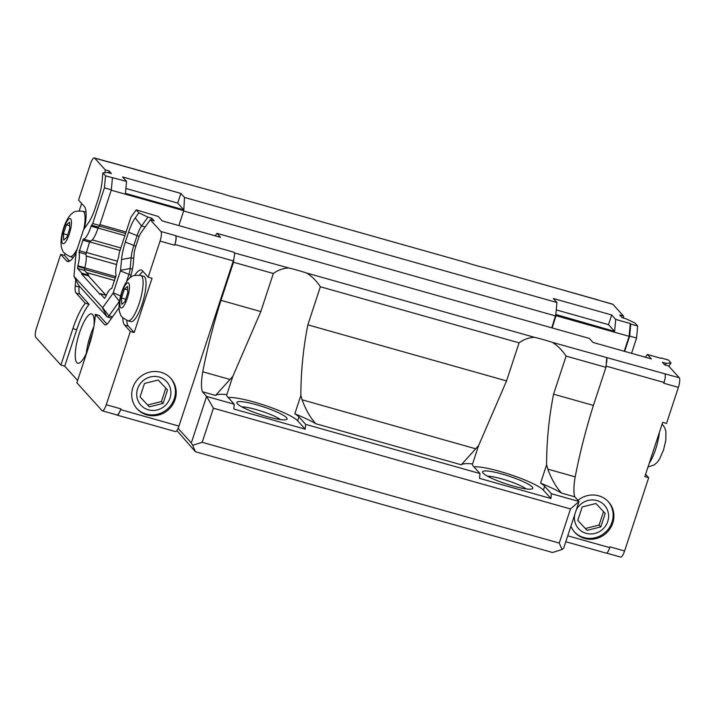 <?xml version="1.0" encoding="UTF-8"?>
<svg xmlns="http://www.w3.org/2000/svg" width="715" height="715" viewBox="0 0 715 715"><rect width="100%" height="100%" fill="white"/><g stroke="black" fill="none" stroke-linecap="round" stroke-linejoin="round"><path stroke-width="1.07" d="M614.614 331.403L608.501 324.637L611.674 314.966L615.695 319.417L614.614 331.403L555.85 314.493L551.81 327.845M556.261 309.89L608.501 324.637M645.368 357.232L647.352 354.47L651.374 358.921L593.012 342.449L589.392 338.445L216.967 233.358L215.179 235.843M555.85 314.493L556.931 302.508L553.312 298.504L611.674 314.966M552.168 327.944L556.252 314.94M556.181 315.744L629.129 336.327L624.222 351.262M615.695 319.417L630.281 323.538L629.129 336.327M647.352 354.47L661.241 358.385M216.967 233.358L220.578 237.362L162.216 220.899L158.203 216.448L136.225 209.861L130.934 217.226L119.217 252.878L118.699 256.783A15.98 4.165 105.8 0 0 116.098 275.32L111.746 288.574A15.98 4.165 105.8 0 0 105.757 296.6L104.587 298.37L100.341 293.668L100.091 294.446L81.582 273.961L81.841 273.184L77.595 268.491L77.908 265.766L84.817 267.714A15.98 4.165 -74.2 0 0 85.898 254.254L78.981 252.306A15.98 4.165 105.8 0 1 77.908 265.766M125.465 193.381L126.546 181.396L122.524 176.945L180.886 193.416L184.497 197.42L183.827 209.853L125.465 193.381M180.886 193.416L177.704 203.078L183.415 209.406M177.704 203.078L125.903 188.465M126.546 181.396L105.516 175.854L102.853 172.905L102.102 181.217A23.97 6.247 105.8 0 1 98.304 198.698L95.068 208.53A23.97 6.247 105.8 0 1 88.41 222.848L83.441 229.953L76.121 252.413L73.985 276.035L78.48 285.062A8.267 2.154 105.8 0 0 78.65 285.321L74.011 276.365M178.839 225.591L183.746 210.657L111.218 190.19M183.746 210.657L183.827 209.853M679.25 377.752A8.267 2.154 105.8 0 1 678.383 387.369L663.788 383.249L664.047 382.471A7.436 1.939 -74.2 0 0 664.825 373.82L679.25 377.752L668.659 366.017L664.816 364.936L662.439 362.299L666.273 363.381L665.102 365.016M631.551 353.326L636.582 338.034L637.664 326.013L635 323.064L625.956 318.738L622.113 317.657L619.735 315.02L623.569 316.11L623.4 318.023M678.383 387.369L666.523 423.423L662.689 422.342L644.841 476.628L648.684 477.709L624.588 550.988A8.267 2.154 105.8 0 1 620.656 557.083L606.579 553.106M645.6 474.304L648.684 477.709M598.249 300.103L612.675 304.179A8.267 2.154 105.8 0 1 612.978 304.376L623.569 316.11M134.697 275.445A28.922 7.534 105.8 0 1 141.32 270.047A28.922 7.534 105.8 0 1 142.392 270.744L148.193 277.17L160.053 241.107A8.267 2.154 -74.2 0 0 160.92 231.49L150.32 219.764L154.163 220.846L151.786 218.209L147.942 217.128L138.889 212.811L136.225 209.861M175.506 235.61L175.675 235.798A7.436 1.939 105.8 0 1 174.898 244.45L174.639 245.227A8.267 2.154 -74.2 0 0 175.506 235.61L160.92 231.49M234.377 252.636L234.037 252.261A7.436 1.939 105.8 0 1 234.35 252.922L288.726 267.973A38.431 5.997 -161.8 0 1 306.717 273.05C311.99 276.383 316.539 280.95 320.365 286.76L307.843 324.842C303.24 348.169 300.917 371.702 300.872 395.422L302.088 399.81C305.877 410.017 310.471 417.998 315.86 423.745L461.291 464.786A57.852 9.027 -161.8 0 1 472.561 463.937A38.431 5.997 18.2 0 0 472.445 464.178A38.431 5.997 18.2 0 0 473.25 466.1L479.971 473.553L305.663 424.37L305.225 429.179L233.814 409.025L234.243 404.216L206.599 396.414L202.363 391.722A33.507 8.732 105.8 0 1 202.765 371.782A173.048 45.081 105.8 0 1 220.989 300.336L233.501 262.253L233.787 259.08A7.436 1.939 105.8 0 1 233.26 260.921L178.947 426.095A7.436 1.939 105.8 0 1 178.098 428.321L191.307 442.943L206.599 396.414L213.41 408.202L202.193 442.317L192.666 445.302L195.427 451.746L176.873 430.546M461.291 464.786L478.603 445.57L506.551 380.916L519.072 342.834C523.738 339.419 528.859 337.578 534.454 337.31L306.717 273.05M534.454 337.31A38.431 5.997 -161.8 0 1 552.445 342.387C557.718 345.72 562.267 350.287 566.092 356.097L553.571 394.18C548.968 417.506 546.644 441.039 546.6 464.759L547.815 469.147C551.605 479.354 556.199 487.335 561.588 493.082A57.852 9.027 -161.8 0 0 540.558 483.125L546.6 464.759M664.825 373.82L552.445 342.387M668.766 366.143L671.045 362.961L666.273 363.381M671.045 362.961L668.382 360.011L661.473 358.063M119.53 301.131A8.267 2.154 105.8 0 1 119.387 301.346L108.993 315.816A8.267 2.154 105.8 0 1 107.357 316.968A8.267 2.154 105.8 0 1 107.053 316.772L78.65 285.321M111.701 317.996A8.267 2.154 105.8 0 1 111.2 318.05L107.357 316.968M147.942 217.128L141.588 225.976A16.525 4.308 -74.2 0 0 137.003 235.852L133.768 245.674A16.525 4.308 -74.2 0 0 131.149 257.731L130.175 268.518A8.267 2.154 105.8 0 1 128.87 274.542L126.492 281.764M151.786 218.209L150.615 219.845M150.32 219.764L140.98 232.777A8.267 2.154 -74.2 0 0 138.683 237.711L135.448 247.542A8.267 2.154 -74.2 0 0 134.143 253.566L133.169 264.353A16.525 4.308 105.8 0 1 130.55 276.41L130.094 277.786M119.083 307.691A16.525 4.308 105.8 0 1 118.77 308.147L108.376 322.617A16.525 4.308 105.8 0 1 105.114 324.923A16.525 4.308 105.8 0 1 104.506 324.521L95.309 314.35A39.254 10.225 105.8 0 1 88.857 346.337L76.871 382.784L102.022 410.625A8.267 2.154 -74.2 0 0 102.325 410.821A8.267 2.154 -74.2 0 0 106.258 404.735L130.345 331.447L124.544 325.03A28.922 7.534 105.8 0 1 122.783 317.657M95.309 314.35L99.153 315.431L107.044 324.163M79.151 285.875L79.052 286.983A16.525 4.308 -74.2 0 0 79.937 294.16L89.134 304.331A39.254 10.225 -74.2 0 0 76.72 329.731L64.734 366.178L60.9 365.088L72.876 328.641A39.254 10.225 105.8 0 1 85.291 303.249L76.103 293.07A16.525 4.308 105.8 0 1 75.209 285.893L75.763 279.78M77.64 380.46L64.734 366.178M104.98 172.717L105.239 169.848L109.082 170.93L111.46 173.566L107.616 172.485L102.853 172.905M109.082 170.93L108.903 172.851M93.924 326.272A25.615 6.676 -74.2 0 0 91.663 313.921A25.615 6.676 -74.2 0 0 78.284 336.765A25.615 6.676 -74.2 0 0 77.747 363.229A25.615 6.676 -74.2 0 0 86.98 352.057M89.134 304.331L85.291 303.249M105.239 169.848L94.648 158.122A8.267 2.154 -74.2 0 0 94.344 157.917A8.267 2.154 -74.2 0 0 90.412 164.012L78.561 200.075L84.361 206.492A28.922 7.534 105.8 0 1 84.495 228.3M76.076 252.842A28.922 7.534 105.8 0 1 67.585 261.476A28.922 7.534 105.8 0 1 66.513 260.778L60.712 254.352L36.617 327.631A8.267 2.154 -74.2 0 0 35.75 337.248L60.9 365.088M102.325 410.821L116.92 414.941A8.267 2.154 -74.2 0 0 120.844 408.846L120.585 409.624A7.436 1.939 105.8 0 1 117.054 415.111A7.436 1.939 105.8 0 1 116.777 414.923L116.751 414.897M577.774 520.404L582.189 506.971L595.917 503.503L605.221 513.468L600.806 526.901L587.078 530.369L577.774 520.404M587.078 530.369L577.783 520.359M600.806 526.901L599.125 525.042L585.397 528.51M603.523 511.654L599.125 525.042M140.069 396.897L144.484 383.463L158.212 380.005L167.525 389.97L163.1 403.403L149.381 406.862L140.069 396.897M149.381 406.862L140.086 396.852M163.1 403.403L161.42 401.535L147.692 405.003M165.826 388.147L161.42 401.535M136.708 408.408A22.728 21.656 137.9 0 0 146.164 414.074A22.728 21.656 137.9 0 0 171.493 404.431A22.728 21.656 137.9 0 0 170.429 377.958M148.407 409.82A17.464 16.642 137.9 0 0 170.545 389.201A17.464 16.642 137.9 0 0 142.437 381.274A17.464 16.642 137.9 0 0 148.407 409.82M146.95 414.941A22.728 21.656 -42.1 0 1 137.101 408.855A22.728 21.656 -42.1 0 1 139.452 377.547A22.728 21.656 -42.1 0 1 170.831 378.387A22.728 21.656 -42.1 0 1 172.449 405.048A22.728 21.656 -42.1 0 1 146.95 414.941M574.413 531.915A22.728 21.656 137.9 0 0 583.869 537.582A22.728 21.656 137.9 0 0 609.198 527.938A22.728 21.656 137.9 0 0 608.134 501.465M574.654 514.827A17.464 16.642 137.9 0 0 586.112 533.327A17.464 16.642 137.9 0 0 607.437 522.325A17.464 16.642 137.9 0 0 598.464 501.081A17.464 16.642 137.9 0 0 576.245 509.992M577.979 500.339A22.728 21.656 -42.1 0 1 608.528 501.894A22.728 21.656 -42.1 0 1 610.145 528.555A22.728 21.656 -42.1 0 1 584.655 538.449A22.728 21.656 -42.1 0 1 574.797 532.353A22.728 21.656 -42.1 0 1 570.936 526.142M124.428 289.057L127.583 286.438L127.788 292.775L124.848 301.73L121.693 304.349L121.487 298.012L124.428 289.057L127.699 289.977M121.487 298.012L125.679 299.192M66.397 224.805L69.552 222.186L69.757 228.532L66.817 237.487L63.662 240.097L63.456 233.76L66.397 224.805L69.668 225.726M63.456 233.76L67.648 234.94M140.784 275.481L143.706 276.303A23.55 6.14 105.8 0 1 143.215 300.631A23.55 6.14 105.8 0 1 130.908 321.634L127.994 320.812A23.55 6.14 -74.2 0 0 139.184 303.455A23.55 6.14 -74.2 0 0 140.784 275.481C135.189 275.096 131.962 275.624 131.095 277.062C128.745 278.01 122.676 284.856 119.78 299.674C118.601 306.547 118.869 311.472 120.585 314.448C120.522 316.048 122.998 318.175 127.994 320.812M83.789 229.283A23.55 6.14 -74.2 0 0 82.752 211.229L85.675 212.051A23.55 6.14 105.8 0 1 86.05 212.212M73.279 257.445A23.55 6.14 105.8 0 1 72.885 257.391L69.963 256.569A23.55 6.14 -74.2 0 0 77.202 248.918M624.642 351.378L629.674 336.077L630.755 324.056L630.281 323.538M636.582 338.034L629.674 336.077M637.664 326.013L630.755 324.056M112.541 316.817L108.993 315.816L102.629 307.745L74.029 276.392M102.629 307.745L113.024 293.275L119.494 301.381M120.594 295.939L113.256 292.784L113.024 293.275M113.256 292.784L120.442 270.922L130.952 275.132M132.454 269.162L130.175 268.518L120.576 270.315L120.442 270.922M120.576 270.315L121.55 259.536A23.97 6.247 105.8 0 1 125.348 242.054L128.575 232.223A23.97 6.247 105.8 0 1 135.233 217.905L138.889 212.811M78.981 252.306L83.342 239.051L90.251 241A15.98 4.165 -74.2 0 0 97.973 228.13L91.064 226.181A15.98 4.165 105.8 0 1 83.342 239.051M91.064 226.181L92.709 223.527L104.426 187.875L105.516 175.854M97.973 228.13L99.617 225.475L111.343 189.824L112.425 177.803M90.251 241L89.563 242.099L82.654 240.151M85.898 254.254L89.563 242.099M84.817 267.714L84.692 268.429L77.783 266.472M105.972 295.259L88.499 275.91L88.749 275.141L84.513 270.44L84.692 268.429M106.294 295.349L100.341 293.668M88.499 275.91L81.582 273.961M88.749 275.141L81.841 273.184M84.513 270.44L77.595 268.491M99.617 225.475L92.709 223.527M111.343 189.824L104.426 187.875M88.732 346.73A20.664 5.38 105.8 0 1 91.252 336.953A20.664 5.38 105.8 0 1 92.396 333.726M93.853 326.675A25.615 6.676 -74.2 0 0 86.274 353.585M612.978 304.376L598.223 300.077A7.436 1.939 -74.2 0 0 597.946 299.889L539.736 283.471M565.806 541.729L606.204 553.133A7.436 1.939 -74.2 0 0 609.743 547.645L609.993 546.868L624.588 550.988M108.421 161.894A7.436 1.939 105.8 0 1 108.796 161.867A7.436 1.939 105.8 0 1 109.064 162.046L109.234 162.234A8.267 2.154 -74.2 0 0 108.93 162.037L94.344 157.917M233.787 259.08A7.436 1.939 -74.2 0 0 234.35 252.922M148.193 277.17L152.036 278.251L134.188 332.538L128.387 326.112A28.922 7.534 105.8 0 1 126.698 320.365M139.443 275.186A28.922 7.534 105.8 0 1 143.08 271.512M134.188 332.538L130.345 331.447M60.712 254.352L64.547 255.434L65.101 253.762M69.659 261.091L64.547 255.434M79.222 210.809L81.635 203.48M606.776 358.009L606.222 364.167A7.436 1.939 -74.2 0 0 606.776 358.009L606.803 357.723M606.222 364.167L605.936 367.34L593.414 405.423A173.048 45.081 -74.2 0 0 575.2 476.869A33.507 8.732 -74.2 0 0 574.797 496.809L579.034 501.501L563.733 548.03L562.026 549.522L559.273 543.078L570.49 508.955L579.034 501.501L551.39 493.707L550.952 498.516L479.542 478.362L479.971 473.553M166.961 178.321A7.436 1.939 105.8 0 1 167.149 178.339A7.436 1.939 105.8 0 1 167.426 178.518L221.444 193.479A38.431 5.997 -161.8 0 0 239.436 198.555L467.172 262.816A38.431 5.997 -161.8 0 0 485.163 267.893L598.223 300.077M117.054 415.111L175.416 431.574A7.436 1.939 -74.2 0 0 178.098 428.321M126.081 232.009L99.903 224.617M114.713 280.539L86.426 272.558M195.427 451.746L552.498 552.498L562.026 549.522M191.307 442.943L192.666 445.302M559.273 543.078L202.193 442.317M526.151 488.908A22.317 3.486 18.2 0 0 507.489 480.623A22.317 3.486 18.2 0 0 487.558 476.217M513.057 486.012A26.446 4.129 -161.8 0 1 482.67 472.517A26.446 4.129 -161.8 0 1 508.964 476.136A26.446 4.129 -161.8 0 1 532.282 488.828A26.446 4.129 -161.8 0 1 513.057 486.012M280.423 419.571A22.317 3.486 18.2 0 0 261.762 411.295A22.317 3.486 18.2 0 0 241.831 406.889M267.33 416.684A26.446 4.129 -161.8 0 1 236.942 403.18A26.446 4.129 -161.8 0 1 263.236 406.799A26.446 4.129 -161.8 0 1 286.554 419.499A26.446 4.129 -161.8 0 1 267.33 416.684M478.603 445.57L472.561 463.937M305.663 424.37L298.933 416.917A38.431 5.997 18.2 0 0 294.83 413.788A57.852 9.027 -161.8 0 1 315.86 423.745M475.877 448.841L302.088 399.81M540.558 483.125A38.431 5.997 18.2 0 1 544.66 486.254L551.39 493.707M473.911 466.841A38.431 5.997 -161.8 0 1 510.912 474.814A38.431 5.997 -161.8 0 1 543.382 490.132L550.952 498.516M226.834 394.6A57.852 9.027 -161.8 0 0 215.564 395.449L232.876 376.233L226.834 394.6A38.431 5.997 18.2 0 0 226.718 394.841A38.431 5.997 18.2 0 0 227.522 396.771L234.243 404.216M294.83 413.788L300.872 395.422M506.551 380.916L307.843 324.842M230.15 379.504L202.765 371.782M232.876 376.233L260.823 311.579L220.989 300.336M228.183 397.504A38.431 5.997 -161.8 0 1 265.185 405.477A38.431 5.997 -161.8 0 1 297.655 420.795L305.225 429.179M260.823 311.579L273.344 273.496C278.01 270.082 283.131 268.241 288.726 267.973M215.564 395.449L202.363 391.722M556.931 302.508L184.497 197.42M213.41 408.202L570.49 508.955M519.072 342.834L320.365 286.76M273.344 273.496L233.501 262.253M555.716 315.967L183.639 210.988M605.936 367.34L566.092 356.097M593.414 405.423L553.571 394.18M575.2 476.869L547.815 469.147M574.797 496.809L561.588 493.082M234.037 252.261L175.675 235.798M133.705 258.455L131.149 257.731L121.55 259.536M135.868 246.273L125.348 242.054M139.13 236.451L128.575 232.223M145.145 226.977L141.588 225.976L135.233 217.905M105.847 324.905L104.506 324.521M76.72 329.731L72.876 328.641M79.937 294.16L76.103 293.07M79.052 286.983L75.209 285.893M649.327 462.989A23.55 6.14 -74.2 0 0 655.673 449.19A23.55 6.14 -74.2 0 0 659.364 432.45M127.297 298.334A13.058 3.405 -74.2 0 0 126.796 283.31A13.058 3.405 -74.2 0 0 119.816 304.536A13.058 3.405 -74.2 0 0 127.297 298.334M69.266 234.091A13.058 3.405 -74.2 0 0 68.765 219.067A13.058 3.405 -74.2 0 0 61.785 240.285A13.058 3.405 -74.2 0 0 69.266 234.091M107.053 316.772L102.442 307.843M86.104 252.618L79.195 250.67M98.42 227.147L91.511 225.198M109.234 162.234L94.648 158.122M120.844 408.846L106.258 404.735M174.639 245.227L160.053 241.107M233.26 260.921L174.898 244.45M124.544 325.03L128.387 326.112M178.947 426.095L120.585 409.624M66.513 260.778L68.855 261.44M606.052 366.107L664.047 382.471M567.755 535.803L609.743 547.645M167.426 178.518L109.064 162.046M125.599 233.465L99.224 226.02M124.893 235.61L98.009 228.031M120.835 247.962L92.253 239.891M120.013 250.456L89.643 241.885M117.349 261.198L86.175 252.404M116.563 264.541L86.22 255.988M115.973 276.678L84.781 267.875M115.508 278.108L84.602 269.385M544.66 486.254L543.382 490.132M298.933 416.917L297.655 420.795M662.135 424.013L664.709 427.633L665.906 431.529L665.844 440.118L663.511 450.101L659.552 459.048L657.228 462.265L654.171 464.965L648.013 466.967M82.752 211.229C77.157 210.845 73.931 211.381 73.064 212.82C70.714 213.758 64.645 220.613 61.749 235.432C60.569 242.296 60.838 247.22 62.554 250.196C62.491 251.796 64.967 253.923 69.963 256.569M167.149 178.339L108.796 161.867"/></g></svg>
